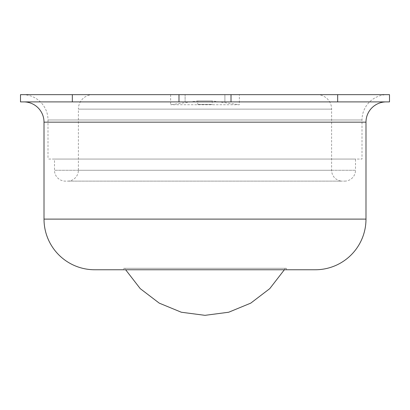 <?xml version="1.0" encoding="UTF-8"?>
<svg xmlns="http://www.w3.org/2000/svg" width="410" height="410" viewBox="0 0 410 410"><rect width="100%" height="100%" fill="white"/><g stroke="black" fill="none" stroke-linecap="round" stroke-linejoin="round"><path stroke-width="0.31" stroke-dasharray="2.05 1.54" d="M317.145 94.664A14.473 14.473 0 0 1 331.618 109.132L331.618 170.273L78.382 170.273L78.382 109.132L331.618 109.132L78.382 109.132A14.473 14.473 0 0 1 92.855 94.664L317.145 94.664L92.855 94.664M67.527 181.123A10.855 10.855 0 0 0 78.382 170.273L331.618 170.273A10.855 10.855 0 0 0 342.473 181.123L67.527 181.123L342.473 181.123M344.641 181.123A10.855 10.855 0 0 0 355.496 170.273L54.504 170.273L355.496 170.273L355.496 159.054L54.504 159.054L54.504 170.273A10.855 10.855 0 0 0 65.359 181.123L344.641 181.123L65.359 181.123M387.327 94.664L22.673 94.664L387.327 94.664A25.323 25.323 0 0 0 362.004 119.986L362.004 159.054L47.996 159.054L362.004 159.054M22.673 94.664A25.323 25.323 0 0 1 47.996 119.986L47.996 159.054M286.395 269.754L123.605 269.754L123.605 268.309L286.395 268.309L286.395 269.754M23.754 101.895L386.246 101.895L23.754 101.895M239.368 94.664L170.632 94.664L239.368 94.664L239.368 104.719L170.632 104.719L239.368 104.719L212.236 100.916L212.236 104.427L197.763 104.427L212.236 104.427M170.632 94.664L170.632 104.719L197.763 100.916L197.763 104.427M197.763 100.916L212.236 100.916L197.763 100.916M54.504 159.054L355.496 159.054M285.196 268.309L284.366 269.754L125.634 269.754L124.804 268.309M20.5 101.895L389.5 101.895M72.329 101.895L72.329 94.664L20.5 94.664M72.329 94.664L389.5 94.664M205 268.309L285.196 268.309L205 268.309M286.395 268.309L123.605 268.309M185.105 101.895L224.895 101.895L185.105 101.895L185.105 94.664L185.105 101.895L224.895 101.895L185.105 101.895L185.105 94.664L185.105 101.895M224.895 94.664L224.895 101.895L224.895 94.664M47.996 119.986L362.004 119.986L47.996 119.986M365.986 219.109L44.013 219.109M44.013 122.154L365.986 122.154M178.986 101.895L178.986 94.664M231.014 101.895L231.014 94.664M337.671 101.895L337.671 94.664"/><path stroke-width="0.61" d="M315.336 269.754L284.366 269.754L269.754 288.645L250.766 303.128L228.683 312.236L205 315.336L181.317 312.236L159.234 303.128L140.246 288.645L125.634 269.754L94.664 269.754A50.645 50.645 0 0 1 44.013 219.109L365.986 219.109A50.645 50.645 0 0 1 315.336 269.754L94.664 269.754M386.246 101.895A20.259 20.259 0 0 0 365.986 122.154L365.986 219.109M23.754 101.895A20.259 20.259 0 0 1 44.013 122.154L44.013 219.109M20.5 101.895L20.5 94.664L389.5 94.664L389.5 101.895L20.5 101.895M123.605 269.754L286.395 269.754M365.986 122.154L44.013 122.154M231.014 101.895L231.014 94.664M337.671 94.664L337.671 101.895M178.986 101.895L178.986 94.664M72.329 101.895L72.329 94.664"/></g></svg>
